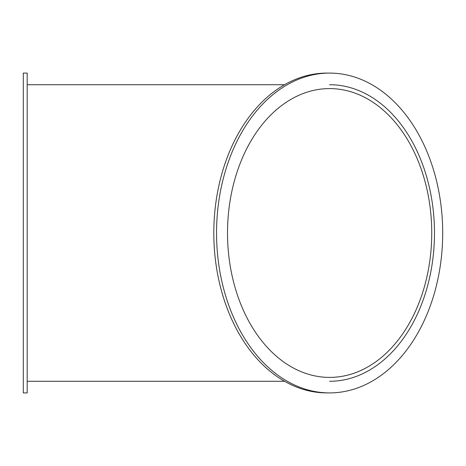 <?xml version="1.0" encoding="UTF-8"?>
<svg xmlns="http://www.w3.org/2000/svg" width="466" height="466" viewBox="0 0 466 466"><rect width="100%" height="100%" fill="white"/><g stroke="black" fill="none" stroke-linecap="round" stroke-linejoin="round"><path stroke-width="0.7" d="M27.179 233L27.179 73.092L23.3 73.092L23.3 392.908L27.179 392.908L27.179 233M329.625 84.719A148.281 104.85 -90 0 1 434.475 232.994A148.281 104.85 -90 0 1 329.631 381.281A148.281 104.85 -90 0 1 329.625 381.281M329.625 73.092L326.887 73.092A159.908 113.075 90 0 0 213.812 233A159.908 113.075 90 0 0 326.887 392.908L329.625 392.908A159.908 113.075 -90 0 1 216.55 233A159.908 113.075 -90 0 1 329.625 73.092A159.908 113.075 -90 0 1 442.7 233A159.908 113.075 -90 0 1 329.625 392.908M227.519 233A144.402 102.106 -90 0 1 329.625 88.598A144.402 102.106 -90 0 1 431.737 233A144.402 102.106 -90 0 1 329.625 377.402A144.402 102.106 -90 0 1 227.519 233M284.551 381.281L27.179 381.281M284.551 84.719L27.179 84.719"/></g></svg>
